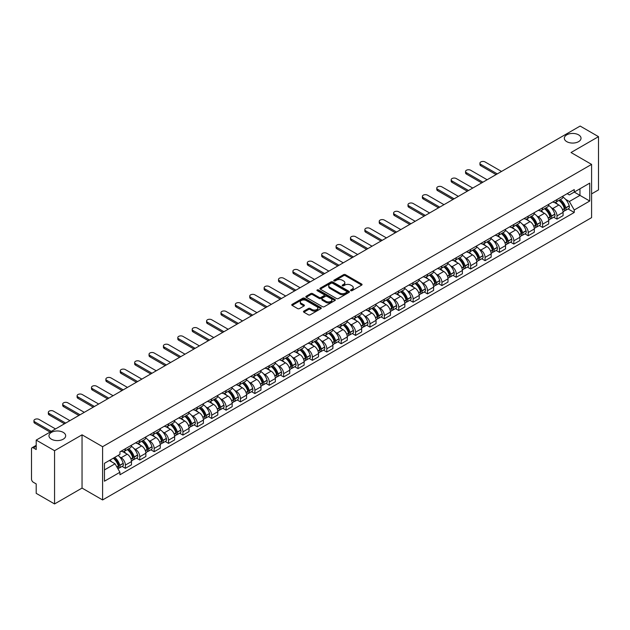 <?xml version="1.0" encoding="UTF-8"?>
<svg xmlns="http://www.w3.org/2000/svg" width="630" height="630" viewBox="0 0 630 630"><rect width="100%" height="100%" fill="white"/><g stroke="black" fill="none" stroke-linecap="round" stroke-linejoin="round"><path stroke-width="0.94" d="M350.808 290.658A0.898 0.52 0 0 0 352.075 290.658L361.699 285.099A1.284 0.74 0 0 0 362.069 284.579A1.284 0.74 0 0 0 361.699 284.059L345.398 274.649A1.284 0.74 0 0 0 343.586 274.649L333.971 280.2A0.898 0.52 0 0 0 335.239 280.933L336.483 280.216A4.095 2.362 0 0 1 342.279 280.216L343.634 280.996A4.095 2.362 0 0 1 344.838 282.673A4.095 2.362 0 0 1 343.634 284.343L342.389 285.059A0.898 0.52 0 0 0 343.657 285.792L344.901 285.075A4.095 2.362 0 0 1 350.697 285.075L352.052 285.863A4.095 2.362 0 0 1 353.257 287.532A4.095 2.362 0 0 1 352.052 289.202L350.808 289.926A0.898 0.52 0 0 0 350.808 290.658L350.808 289.926M63.228 432.377A8.348 4.819 0 0 0 54.125 431.337A8.348 4.819 0 0 0 48.975 435.787A8.348 4.819 0 0 0 51.424 439.197A8.348 4.819 0 0 0 60.519 440.236A8.348 4.819 0 0 0 65.67 435.787A8.348 4.819 0 0 0 63.228 432.377M578.576 134.844A8.348 4.819 0 0 0 569.481 133.796A8.348 4.819 0 0 0 564.33 138.254A8.348 4.819 0 0 0 566.772 141.655A8.348 4.819 0 0 0 575.875 142.703A8.348 4.819 0 0 0 581.025 138.254A8.348 4.819 0 0 0 578.576 134.844M303.849 311.133A1.284 0.74 0 0 0 303.471 311.653A1.284 0.74 0 0 0 303.849 312.173L308.424 314.811A1.284 0.74 0 0 0 310.228 314.811L320.914 308.645A1.284 0.74 0 0 0 321.292 308.125A1.284 0.74 0 0 0 320.914 307.605L304.621 298.195A1.284 0.74 0 0 0 302.809 298.195L292.123 304.361A1.284 0.74 0 0 0 291.753 304.881A1.284 0.74 0 0 0 292.123 305.408L297.651 308.598A1.284 0.74 0 0 0 299.463 308.598L304.03 305.952A1.284 0.74 0 0 0 304.408 305.432A1.284 0.74 0 0 0 304.03 304.912L301.29 303.329A3.426 1.977 0 0 1 300.289 301.927A3.426 1.977 0 0 1 302.4 300.108A3.426 1.977 0 0 1 306.133 300.534L316.858 306.723A3.426 1.977 0 0 1 317.866 308.125A3.426 1.977 0 0 1 315.748 309.952A3.426 1.977 0 0 1 312.015 309.519L310.228 308.487A1.284 0.74 0 0 0 308.424 308.487L303.849 311.133L303.849 312.173M102.603 446.702L82.042 434.826L54.558 450.694L36.201 440.102L580.143 126.055L598.5 136.655L571.016 152.523L591.586 164.391L102.603 446.702L102.603 499.952L591.586 217.641L591.586 164.391M336.577 298.557A1.284 0.74 0 0 0 338.381 298.557L349.067 292.391A1.284 0.74 0 0 0 349.445 291.871A1.284 0.74 0 0 0 349.067 291.351L332.774 281.941A1.284 0.74 0 0 0 330.963 281.941L320.276 288.107A1.284 0.74 0 0 0 319.906 288.627A1.284 0.74 0 0 0 320.276 289.154L336.577 298.557M317.512 290.847A0.898 0.52 0 0 1 318.426 290.973L318.426 289.91L334.987 299.478A1.284 0.74 0 0 1 335.365 299.998A1.284 0.74 0 0 1 334.987 300.518L324.308 306.684A1.284 0.74 0 0 1 322.497 306.684L306.204 297.281L310.771 294.659L310.771 293.596L306.204 296.234A1.284 0.74 0 0 0 305.826 296.754A1.284 0.74 0 0 0 306.204 297.281L306.204 296.234M310.771 294.659A1.284 0.74 0 0 1 312.582 294.659L312.582 293.596A1.284 0.74 0 0 0 310.771 293.596M312.582 293.596L319.19 297.407A1.284 0.74 0 0 0 321.001 297.407L324.033 295.659A1.284 0.74 0 0 0 324.411 295.139A1.284 0.74 0 0 0 324.033 294.612L317.158 290.643A0.898 0.52 0 0 1 318.426 289.91M54.558 450.694L54.558 503.945L36.201 493.345L36.201 483.919L33.343 482.273A2.607 1.504 -120 0 1 31.5 479.076L31.5 448.938A2.607 1.504 -120 0 1 32.043 447.749L36.201 445.339M591.586 193.89L598.5 189.898L598.5 136.655M54.558 503.945L82.042 488.077L102.603 499.952M36.201 440.102L36.201 449.529L33.343 447.875A2.607 1.504 -120 0 0 32.043 447.749M556.999 199.537A6.001 3.465 60 0 1 555.755 202.23L561.842 198.718A6.001 3.465 -120 0 0 563.086 196.024M551.219 207.648L552.754 208.538A6.001 3.465 60 0 1 556.999 215.885L563.086 212.373A6.001 3.465 -120 0 0 558.841 205.018L554.487 202.506M563.086 212.373L563.086 215.618L556.999 219.13L553.699 217.224M555.755 202.23A6.001 3.465 60 0 1 552.801 201.962M556.999 215.885L556.999 219.13M542.611 207.845A6.001 3.465 60 0 1 541.367 210.538L547.454 207.026A6.001 3.465 -120 0 0 548.698 204.333M539.312 225.532L542.611 227.438L548.698 223.926L548.698 220.673A6.001 3.465 -120 0 0 544.454 213.326L540.099 210.814M541.367 210.538A6.001 3.465 60 0 1 538.414 210.262M536.831 215.956L538.366 216.838A6.001 3.465 60 0 1 542.611 224.193L542.611 227.438M528.223 216.153A6.001 3.465 60 0 1 526.979 218.846L533.067 215.326A6.001 3.465 -120 0 0 534.311 212.633M524.924 233.84L528.223 235.746L534.311 232.226L534.311 228.981A6.001 3.465 -120 0 0 530.066 221.634L525.711 219.122M526.979 218.846A6.001 3.465 60 0 1 524.026 218.571M522.451 224.264L523.979 225.146A6.001 3.465 60 0 1 528.223 232.494L528.223 235.746M513.836 224.453A6.001 3.465 60 0 1 512.592 227.147L518.679 223.634A6.001 3.465 -120 0 0 519.923 220.941M510.536 242.148L513.836 244.054L519.923 240.534L519.923 237.289A6.001 3.465 -120 0 0 515.679 229.942L511.324 227.422M512.592 227.147A6.001 3.465 60 0 1 509.638 226.879M508.063 232.564L509.591 233.454A6.001 3.465 60 0 1 513.836 240.802L513.836 244.054M499.448 232.761A6.001 3.465 60 0 1 498.204 235.455L504.291 231.942A6.001 3.465 -120 0 0 505.536 229.249M496.149 250.449L499.448 252.354L505.536 248.842L505.536 245.598A6.001 3.465 -120 0 0 501.291 238.25L496.936 235.73M498.204 235.455A6.001 3.465 60 0 1 495.251 235.187M493.676 240.873L495.212 241.762A6.001 3.465 60 0 1 499.448 249.11L499.448 252.354M485.061 241.07A6.001 3.465 60 0 1 483.824 243.763L489.904 240.25A6.001 3.465 -120 0 0 491.148 237.557M481.761 258.757L485.061 260.662L491.148 257.15L491.148 253.898A6.001 3.465 -120 0 0 486.911 246.55L482.548 244.038M483.824 243.763A6.001 3.465 60 0 1 480.863 243.487M479.288 249.181L480.824 250.071A6.001 3.465 60 0 1 485.061 257.418L485.061 260.662M470.673 249.378A6.001 3.465 60 0 1 469.437 252.071L475.524 248.551A6.001 3.465 -120 0 0 476.76 245.857M467.373 267.065L470.673 268.971L476.76 265.458L476.76 262.206A6.001 3.465 -120 0 0 472.524 254.859L468.161 252.346M469.437 252.071A6.001 3.465 60 0 1 466.483 251.795M464.901 257.489L466.436 258.371A6.001 3.465 60 0 1 470.673 265.718L470.673 268.971M456.285 257.678A6.001 3.465 60 0 1 455.049 260.371L461.136 256.859A6.001 3.465 -120 0 0 462.373 254.166M452.986 275.373L456.285 277.279L462.373 273.759L462.373 270.514A6.001 3.465 -120 0 0 458.136 263.167L453.773 260.647M455.049 260.371A6.001 3.465 60 0 1 452.096 260.103M450.513 265.797L452.049 266.679A6.001 3.465 60 0 1 456.285 274.026L456.285 277.279M441.898 265.986A6.001 3.465 60 0 1 440.661 268.679L446.749 265.167A6.001 3.465 -120 0 0 447.985 262.474M438.598 283.673L441.906 285.579L447.985 282.067L447.985 278.822A6.001 3.465 -120 0 0 443.748 271.475L439.386 268.955M440.661 268.679A6.001 3.465 60 0 1 437.708 268.411M436.125 274.097L437.661 274.987A6.001 3.465 60 0 1 441.906 282.334L441.906 285.579M427.518 274.294A6.001 3.465 60 0 1 426.274 276.987L432.361 273.475A6.001 3.465 -120 0 0 433.598 270.782M424.21 291.981L427.518 293.887L433.605 290.375L433.605 287.123A6.001 3.465 -120 0 0 429.361 279.775L425.006 277.263M426.274 276.987A6.001 3.465 60 0 1 423.321 276.72M421.738 282.405L423.273 283.295A6.001 3.465 60 0 1 427.518 290.643L427.518 293.887M413.13 282.602A6.001 3.465 60 0 1 411.886 285.295L417.974 281.775A6.001 3.465 -120 0 0 419.218 279.082M409.823 300.289L413.13 302.195L419.218 298.683L419.218 295.431A6.001 3.465 -120 0 0 414.973 288.083L410.618 285.571M411.886 285.295A6.001 3.465 60 0 1 408.933 285.02M407.35 290.714L408.886 291.595A6.001 3.465 60 0 1 413.13 298.943L413.13 302.195M398.743 290.902A6.001 3.465 60 0 1 397.498 293.596L403.586 290.084A6.001 3.465 -120 0 0 404.83 287.39M395.443 308.598L398.743 310.503L404.83 306.983L404.83 303.739A6.001 3.465 -120 0 0 400.585 296.391L396.231 293.879M397.498 293.596A6.001 3.465 60 0 1 394.545 293.328M392.962 299.022L394.498 299.904A6.001 3.465 60 0 1 398.743 307.251L398.743 310.503M384.355 299.211A6.001 3.465 60 0 1 383.111 301.904L389.198 298.392A6.001 3.465 -120 0 0 390.442 295.698M381.055 316.898L384.355 318.804L390.442 315.291L390.442 312.047A6.001 3.465 -120 0 0 386.198 304.7L381.843 302.18M383.111 301.904A6.001 3.465 60 0 1 380.158 301.636M378.575 307.322L380.111 308.212A6.001 3.465 60 0 1 384.355 315.559L384.355 318.804M369.967 307.519A6.001 3.465 60 0 1 368.723 310.212L374.811 306.7A6.001 3.465 -120 0 0 376.055 304.007M366.668 325.206L369.967 327.112L376.055 323.599L376.055 320.355A6.001 3.465 -120 0 0 371.81 313L367.455 310.488M368.723 310.212A6.001 3.465 60 0 1 365.77 309.944M364.187 315.63L365.723 316.52A6.001 3.465 60 0 1 369.967 323.867L369.967 327.112M355.58 315.827A6.001 3.465 60 0 1 354.336 318.52L360.423 315.008A6.001 3.465 -120 0 0 361.667 312.315M352.28 333.514L355.58 335.42L361.667 331.908L361.667 328.655A6.001 3.465 -120 0 0 357.423 321.308L353.068 318.796M354.336 318.52A6.001 3.465 60 0 1 351.382 318.245M349.8 323.938L351.335 324.82A6.001 3.465 60 0 1 355.58 332.175L355.58 335.42M341.192 324.135A6.001 3.465 60 0 1 339.948 326.828L346.035 323.308A6.001 3.465 -120 0 0 347.28 320.615M337.893 341.822L341.192 343.728L347.28 340.216L347.28 336.963A6.001 3.465 -120 0 0 343.035 329.616L338.68 327.104M339.948 326.828A6.001 3.465 60 0 1 336.995 326.553M335.412 332.246L336.948 333.128A6.001 3.465 60 0 1 341.192 340.476L341.192 343.728M326.805 332.435A6.001 3.465 60 0 1 325.56 335.128L331.648 331.616A6.001 3.465 -120 0 0 332.892 328.923M323.505 350.13L326.805 352.036L332.892 348.516L332.892 345.272A6.001 3.465 -120 0 0 328.647 337.924L324.293 335.404M325.56 335.128A6.001 3.465 60 0 1 322.607 334.861M321.024 340.554L322.56 341.436A6.001 3.465 60 0 1 326.805 348.784L326.805 352.036M312.417 340.743A6.001 3.465 60 0 1 311.173 343.437L317.26 339.924A6.001 3.465 -120 0 0 318.504 337.231M309.117 358.431L312.417 360.336L318.504 356.824L318.504 353.58A6.001 3.465 -120 0 0 314.26 346.232L309.905 343.712M311.173 343.437A6.001 3.465 60 0 1 308.22 343.169M306.637 348.855L308.172 349.745A6.001 3.465 60 0 1 312.417 357.092L312.417 360.336M298.029 349.051A6.001 3.465 60 0 1 296.785 351.745L302.873 348.232A6.001 3.465 -120 0 0 304.117 345.539M294.73 366.739L298.029 368.644L304.117 365.132L304.117 361.88A6.001 3.465 -120 0 0 299.872 354.532L295.517 352.02M296.785 351.745A6.001 3.465 60 0 1 293.832 351.469M292.257 357.163L293.785 358.053A6.001 3.465 60 0 1 298.029 365.4L298.029 368.644M283.642 357.36A6.001 3.465 60 0 1 282.398 360.053L288.485 356.533A6.001 3.465 -120 0 0 289.729 353.839M280.342 375.047L283.642 376.953L289.729 373.44L289.729 370.188A6.001 3.465 -120 0 0 285.484 362.841L281.13 360.329M282.398 360.053A6.001 3.465 60 0 1 279.444 359.777M277.869 365.471L279.405 366.353A6.001 3.465 60 0 1 283.642 373.7L283.642 376.953M269.254 365.66A6.001 3.465 60 0 1 268.01 368.353L274.097 364.841A6.001 3.465 -120 0 0 275.341 362.148M265.954 383.355L269.254 385.261L275.341 381.741L275.341 378.496A6.001 3.465 -120 0 0 271.105 371.149L266.742 368.629M268.01 368.353A6.001 3.465 60 0 1 265.057 368.085M263.482 373.779L265.017 374.661A6.001 3.465 60 0 1 269.254 382.008L269.254 385.261M254.866 373.968A6.001 3.465 60 0 1 253.63 376.661L259.71 373.149A6.001 3.465 -120 0 0 260.954 370.456M251.567 391.655L254.866 393.561L260.954 390.049L260.954 386.804A6.001 3.465 -120 0 0 256.717 379.457L252.354 376.937M253.63 376.661A6.001 3.465 60 0 1 250.677 376.393M249.094 382.079L250.63 382.969A6.001 3.465 60 0 1 254.866 390.316L254.866 393.561M240.479 382.276A6.001 3.465 60 0 1 239.243 384.969L245.33 381.457A6.001 3.465 -120 0 0 246.566 378.764M237.179 399.963L240.479 401.869L246.566 398.357L246.566 395.105A6.001 3.465 -120 0 0 242.33 387.757L237.967 385.245M239.243 384.969A6.001 3.465 60 0 1 236.289 384.702M234.707 390.387L236.242 391.277A6.001 3.465 60 0 1 240.479 398.625L240.479 401.869M226.091 390.584A6.001 3.465 60 0 1 224.855 393.277L230.942 389.757A6.001 3.465 -120 0 0 232.179 387.064M222.792 408.272L226.091 410.177L232.179 406.665L232.179 403.413A6.001 3.465 -120 0 0 227.942 396.065L223.579 393.553M224.855 393.277A6.001 3.465 60 0 1 221.902 393.002M220.319 398.695L221.855 399.577A6.001 3.465 60 0 1 226.091 406.925L226.091 410.177M211.711 398.892A6.001 3.465 60 0 1 210.467 401.586L216.555 398.065A6.001 3.465 -120 0 0 217.791 395.372M208.404 416.58L211.711 418.485L217.791 414.965L217.791 411.721A6.001 3.465 -120 0 0 213.554 404.373L209.199 401.861M210.467 401.586A6.001 3.465 60 0 1 207.514 401.31M205.931 407.004L207.467 407.886A6.001 3.465 60 0 1 211.711 415.233L211.711 418.485M197.324 407.193A6.001 3.465 60 0 1 196.08 409.886L202.167 406.374A6.001 3.465 -120 0 0 203.411 403.68M194.016 424.88L197.324 426.786L203.411 423.273L203.411 420.029A6.001 3.465 -120 0 0 199.167 412.681L194.812 410.161M196.08 409.886A6.001 3.465 60 0 1 193.126 409.618M191.544 415.304L193.079 416.194A6.001 3.465 60 0 1 197.324 423.541L197.324 426.786M182.936 415.501A6.001 3.465 60 0 1 181.692 418.194L187.779 414.682A6.001 3.465 -120 0 0 189.024 411.988M179.637 433.188L182.936 435.094L189.024 431.581L189.024 428.337A6.001 3.465 -120 0 0 184.779 420.982L180.424 418.47M181.692 418.194A6.001 3.465 60 0 1 178.739 417.926M177.156 423.612L178.692 424.502A6.001 3.465 60 0 1 182.936 431.849L182.936 435.094M168.549 423.809A6.001 3.465 60 0 1 167.304 426.502L173.392 422.99A6.001 3.465 -120 0 0 174.636 420.297M165.249 441.496L168.549 443.402L174.636 439.89L174.636 436.637A6.001 3.465 -120 0 0 170.391 429.29L166.036 426.778M167.304 426.502A6.001 3.465 60 0 1 164.351 426.226M162.768 431.92L164.304 432.81A6.001 3.465 60 0 1 168.549 440.157L168.549 443.402M154.161 432.117A6.001 3.465 60 0 1 152.917 434.81L159.004 431.29A6.001 3.465 -120 0 0 160.248 428.597M150.861 449.804L154.161 451.71L160.248 448.198L160.248 444.945A6.001 3.465 -120 0 0 156.004 437.598L151.649 435.086M152.917 434.81A6.001 3.465 60 0 1 149.964 434.535M148.381 440.228L149.916 441.11A6.001 3.465 60 0 1 154.161 448.458L154.161 451.71M139.773 440.417A6.001 3.465 60 0 1 138.529 443.11L144.616 439.598A6.001 3.465 -120 0 0 145.861 436.905M136.474 458.112L139.773 460.018L145.861 456.498L145.861 453.253A6.001 3.465 -120 0 0 141.616 445.906L137.261 443.386M138.529 443.11A6.001 3.465 60 0 1 135.576 442.843M133.993 448.536L135.529 449.418A6.001 3.465 60 0 1 139.773 456.766L139.773 460.018M125.386 448.725A6.001 3.465 60 0 1 124.141 451.419L130.229 447.906A6.001 3.465 -120 0 0 131.473 445.213M122.086 466.413L125.386 468.318L131.473 464.806L131.473 461.562A6.001 3.465 -120 0 0 127.228 454.214L122.874 451.694M124.141 451.419A6.001 3.465 60 0 1 121.188 451.151M119.605 456.837L121.141 457.726A6.001 3.465 60 0 1 125.386 465.074L125.386 468.318M567.189 193.654L569.355 194.906L589.735 183.133L579.962 188.779L579.962 195.387L569.355 201.505L565.606 199.34M104.454 469.917L115.054 463.798L119.944 472.264L104.454 481.21L104.454 463.318L119.944 454.372L119.944 451.867L574.245 189.583L574.245 192.079L589.735 201.025L574.245 209.971L569.355 201.505M589.735 183.133L589.735 201.025M119.944 472.264L119.944 474.76L574.245 212.475L574.245 209.971M82.042 434.826L82.042 488.077M115.054 463.798L109.337 460.491M568.087 208.916L574.245 212.475M351.17 290.784L352.052 290.273A4.095 2.362 0 0 0 353.257 288.595L353.257 287.532M344.838 282.673L344.838 283.736A4.095 2.362 0 0 1 343.634 285.406L342.752 285.918M361.675 285.114L345.398 275.712A1.284 0.74 0 0 0 343.586 275.712L334.333 281.059M349.067 291.351L349.067 292.391L332.774 283.004A1.284 0.74 0 0 0 330.963 283.004L320.3 289.162M346.807 292.233A0.898 0.52 0 0 0 346.807 291.501L332.498 283.248A0.898 0.52 0 0 0 331.23 283.248L329.923 284.004A4.095 2.362 0 0 0 328.718 285.673A4.095 2.362 0 0 0 329.923 287.351L339.696 292.997A4.095 2.362 0 0 0 345.492 292.997L346.807 292.233L346.807 293.304A0.898 0.52 0 0 0 347.067 292.934L347.067 291.871M328.718 285.673L328.718 286.745A4.095 2.362 0 0 0 329.923 288.414L329.923 287.351M346.807 293.304L345.492 294.06A4.095 2.362 0 0 1 339.696 294.06L329.923 288.414M312.582 294.659L319.19 298.478A1.284 0.74 0 0 0 321.001 298.478L324.033 296.722A1.284 0.74 0 0 0 324.411 296.202L324.411 295.139M318.426 290.973L334.971 300.534M326.049 301.368A3.426 1.977 0 0 0 329.781 301.801A3.426 1.977 0 0 0 331.9 299.974A3.426 1.977 0 0 0 330.892 298.573L327.112 296.391A1.284 0.74 0 0 0 325.3 296.391L322.269 298.14A1.284 0.74 0 0 0 321.898 298.667A1.284 0.74 0 0 0 322.269 299.187L326.049 301.368L326.049 302.432A3.426 1.977 0 0 0 329.781 302.865A3.426 1.977 0 0 0 331.9 301.038L331.9 299.974M321.898 298.667L321.898 299.73A1.284 0.74 0 0 0 322.269 300.25L322.269 299.187M326.049 302.432L322.269 300.25M317.866 308.125L317.866 309.188A3.426 1.977 0 0 1 315.748 311.015A3.426 1.977 0 0 1 312.015 310.59L310.228 309.558A1.284 0.74 0 0 0 308.424 309.558L303.865 312.189M300.289 301.927L300.289 302.998A3.426 1.977 0 0 0 301.29 304.392L301.29 303.329M304.014 305.967L301.29 304.392M320.914 307.605L320.914 308.645L304.621 299.258A1.284 0.74 0 0 0 302.809 299.258L292.147 305.416M559.267 200.206A8.214 4.741 60 0 1 559.306 200.23A8.214 4.741 60 0 1 564.708 207.601L564.756 207.774A1.599 0.921 60 0 1 564.504 209.026A1.599 0.921 60 0 1 564.472 209.05M501.527 171.447L485.061 161.941A3 1.733 -0 0 0 481.792 161.571A3 1.733 -0 0 0 479.942 163.17A3 1.733 -0 0 0 480.824 164.398L480.824 165.777A3 1.733 180 0 1 479.942 164.556L479.942 163.17M558.904 200.411A9.915 5.725 60 0 1 564.354 208.593L564.401 208.758A3.292 1.898 60 0 1 563.881 211.349L563.062 211.822M564.441 210.617A3.292 1.898 -120 0 0 565.354 210.499A3.292 1.898 -120 0 0 565.874 207.908L565.827 207.743A9.915 5.725 -120 0 0 560.377 199.56M562.96 197.072A9.915 5.725 60 0 1 569.189 205.797L569.244 205.963A3.292 1.898 60 0 1 568.725 208.554L565.354 210.499M496.086 174.589L480.824 165.777M555.526 202.348A9.915 5.725 60 0 1 557.589 204.301M497.283 173.896L480.824 164.398M562.409 204.309L563.677 205.041M544.879 208.514A8.214 4.741 60 0 1 544.918 208.538A8.214 4.741 60 0 1 550.321 215.909L550.376 216.082A1.599 0.921 60 0 1 550.116 217.334A1.599 0.921 60 0 1 550.084 217.35M487.14 179.755L470.673 170.25A3 1.733 -0 0 0 467.405 169.88A3 1.733 -0 0 0 465.554 171.478A3 1.733 -0 0 0 466.436 172.699L466.436 174.085A3 1.733 180 0 1 465.554 172.864L465.554 171.478M544.517 208.719A9.915 5.725 60 0 1 549.966 216.901L550.014 217.066A3.292 1.898 60 0 1 549.494 219.657L548.675 220.13M550.053 218.925A3.292 1.898 -120 0 0 550.966 218.799A3.292 1.898 -120 0 0 551.486 216.216L551.439 216.043A9.915 5.725 -120 0 0 545.99 207.868M548.572 205.38A9.915 5.725 60 0 1 554.802 214.105L554.857 214.271A3.292 1.898 60 0 1 554.337 216.862L550.966 218.799M481.698 182.897L466.436 174.085M541.138 210.648A9.915 5.725 60 0 1 543.202 212.609M482.895 182.204L466.436 172.699M548.021 212.617L549.289 213.35M530.491 216.814A8.214 4.741 60 0 1 530.531 216.838A8.214 4.741 60 0 1 535.933 224.217L535.988 224.382A1.599 0.921 60 0 1 535.736 225.642A1.599 0.921 60 0 1 535.697 225.658M472.752 188.063L456.285 178.558A3 1.733 -0 0 0 453.017 178.18A3 1.733 -0 0 0 451.167 179.786A3 1.733 -0 0 0 452.049 181.007L452.049 182.393A3 1.733 180 0 1 451.167 181.164L451.167 179.786M530.129 217.027A9.915 5.725 60 0 1 535.579 225.201L535.626 225.375A3.292 1.898 60 0 1 535.106 227.958L534.287 228.43M535.665 227.233A3.292 1.898 -120 0 0 536.579 227.107A3.292 1.898 -120 0 0 537.099 224.524L537.051 224.351A9.915 5.725 -120 0 0 531.602 216.177M534.185 213.688A9.915 5.725 60 0 1 540.422 222.406L540.469 222.579A3.292 1.898 60 0 1 539.949 225.162L536.579 227.107M467.31 191.205L452.049 182.393M526.751 218.957A9.915 5.725 60 0 1 528.822 220.909M468.507 190.512L452.049 181.007M533.641 220.925L534.901 221.658M516.104 225.123A8.214 4.741 60 0 1 516.143 225.146A8.214 4.741 60 0 1 521.553 232.525L521.601 232.691A1.599 0.921 60 0 1 521.349 233.943A1.599 0.921 60 0 1 521.309 233.966M458.364 196.371L441.906 186.866A3 1.733 -0 0 0 438.63 186.488A3 1.733 -0 0 0 436.779 188.087A3 1.733 -0 0 0 437.661 189.315L437.661 190.701A3 1.733 180 0 1 436.779 189.472L436.779 188.087M515.742 225.335A9.915 5.725 60 0 1 521.191 233.509L521.238 233.683A3.292 1.898 60 0 1 520.719 236.266L519.9 236.738M521.278 235.541A3.292 1.898 -120 0 0 522.191 235.415A3.292 1.898 -120 0 0 522.711 232.832L522.664 232.659A9.915 5.725 -120 0 0 517.214 224.477M519.797 221.996A9.915 5.725 60 0 1 526.034 230.714L526.082 230.887A3.292 1.898 60 0 1 525.562 233.47L522.191 235.415M452.923 199.513L437.661 190.701M512.363 227.265A9.915 5.725 60 0 1 514.434 229.218M454.12 198.82L437.661 189.315M519.254 229.233L520.514 229.958M501.716 233.431A8.214 4.741 60 0 1 501.756 233.454A8.214 4.741 60 0 1 507.166 240.825L507.213 240.999A1.599 0.921 60 0 1 506.961 242.251A1.599 0.921 60 0 1 506.922 242.274M443.977 204.671L427.518 195.174A3 1.733 -0 0 0 424.242 194.796A3 1.733 -0 0 0 422.391 196.395A3 1.733 -0 0 0 423.273 197.623L423.273 199.001A3 1.733 180 0 1 422.391 197.781L422.391 196.395M501.354 233.636A9.915 5.725 60 0 1 506.803 241.818L506.851 241.991A3.292 1.898 60 0 1 506.331 244.574L505.512 245.046M506.89 243.841A3.292 1.898 -120 0 0 507.804 243.723A3.292 1.898 -120 0 0 508.323 241.132L508.276 240.967A9.915 5.725 -120 0 0 502.834 232.785M505.41 230.304A9.915 5.725 60 0 1 511.647 239.022L511.694 239.195A3.292 1.898 60 0 1 511.174 241.778L507.804 243.723M438.535 207.813L423.273 199.001M497.976 235.573A9.915 5.725 60 0 1 500.047 237.526M439.732 207.12L423.273 197.623M504.866 237.541L506.126 238.266M487.329 241.739A8.214 4.741 60 0 1 487.368 241.762A8.214 4.741 60 0 1 492.778 249.133L492.825 249.307A1.599 0.921 60 0 1 492.573 250.559A1.599 0.921 60 0 1 492.534 250.575M429.589 212.979L413.13 203.474A3 1.733 -0 0 0 409.862 203.104A3 1.733 -0 0 0 408.004 204.703A3 1.733 -0 0 0 408.886 205.923L408.886 207.309A3 1.733 180 0 1 408.004 206.089L408.004 204.703M486.966 241.944A9.915 5.725 60 0 1 492.416 250.126L492.463 250.291A3.292 1.898 60 0 1 491.943 252.882L491.124 253.355M492.51 252.15A3.292 1.898 -120 0 0 493.416 252.024A3.292 1.898 -120 0 0 493.936 249.441L493.888 249.267A9.915 5.725 -120 0 0 488.447 241.093M491.022 238.605A9.915 5.725 60 0 1 497.259 247.33L497.306 247.495A3.292 1.898 60 0 1 496.786 250.086L493.416 252.024M424.147 216.121L408.886 207.309M483.588 243.873A9.915 5.725 60 0 1 485.659 245.834M425.344 215.428L408.886 205.923M490.479 245.842L491.739 246.574M472.941 250.047A8.214 4.741 60 0 1 472.98 250.071A8.214 4.741 60 0 1 478.39 257.442L478.438 257.607A1.599 0.921 60 0 1 478.186 258.867A1.599 0.921 60 0 1 478.146 258.883M415.202 221.287L398.743 211.782A3 1.733 -0 0 0 395.475 211.404A3 1.733 -0 0 0 393.616 213.011A3 1.733 -0 0 0 394.498 214.232L394.498 215.618A3 1.733 180 0 1 393.616 214.389L393.616 213.011M472.579 250.252A9.915 5.725 60 0 1 478.028 258.426L478.076 258.599A3.292 1.898 60 0 1 477.556 261.182L476.737 261.655M478.123 260.458A3.292 1.898 -120 0 0 479.028 260.332A3.292 1.898 -120 0 0 479.556 257.749L479.501 257.575A9.915 5.725 -120 0 0 474.059 249.401M476.634 246.913A9.915 5.725 60 0 1 482.871 255.63L482.919 255.804A3.292 1.898 60 0 1 482.399 258.387L479.028 260.332M409.76 224.43L394.498 215.618M469.2 252.181A9.915 5.725 60 0 1 471.272 254.134M410.957 223.737L394.498 214.232M476.091 254.15L477.351 254.882M458.553 258.347A8.214 4.741 60 0 1 458.593 258.371A8.214 4.741 60 0 1 464.003 265.75L464.05 265.915A1.599 0.921 60 0 1 463.798 267.175A1.599 0.921 60 0 1 463.759 267.191M400.814 229.596L384.355 220.091A3 1.733 -0 0 0 381.087 219.713A3 1.733 -0 0 0 379.228 221.311A3 1.733 -0 0 0 380.111 222.54L380.111 223.926A3 1.733 180 0 1 379.228 222.697L379.228 221.311M458.191 258.56A9.915 5.725 60 0 1 463.641 266.734L463.688 266.907A3.292 1.898 60 0 1 463.168 269.49L462.349 269.963M463.735 268.766A3.292 1.898 -120 0 0 464.649 268.64A3.292 1.898 -120 0 0 465.168 266.057L465.113 265.884A9.915 5.725 -120 0 0 459.672 257.702M462.255 255.221A9.915 5.725 60 0 1 468.484 263.939L468.531 264.112A3.292 1.898 60 0 1 468.011 266.695L464.649 268.64M395.372 232.738L380.111 223.926M454.813 260.489A9.915 5.725 60 0 1 456.884 262.442M396.569 232.045L380.111 222.54M461.703 262.458L462.963 263.19M444.166 266.655A8.214 4.741 60 0 1 444.205 266.679A8.214 4.741 60 0 1 449.615 274.05L449.662 274.223A1.599 0.921 60 0 1 449.41 275.475A1.599 0.921 60 0 1 449.371 275.499M386.426 237.904L369.967 228.399A3 1.733 -0 0 0 366.699 228.021A3 1.733 -0 0 0 364.849 229.619A3 1.733 -0 0 0 365.723 230.848L365.723 232.226A3 1.733 180 0 1 364.849 231.005L364.849 229.619M443.803 266.86A9.915 5.725 60 0 1 449.253 275.042L449.3 275.216A3.292 1.898 60 0 1 448.78 277.798L447.962 278.271M449.348 277.066A3.292 1.898 -120 0 0 450.261 276.948A3.292 1.898 -120 0 0 450.781 274.357L450.726 274.192A9.915 5.725 -120 0 0 445.284 266.01M447.867 263.529A9.915 5.725 60 0 1 454.096 272.247L454.143 272.42A3.292 1.898 60 0 1 453.624 275.003L450.261 276.948M380.985 241.038L365.723 232.226M440.425 268.797A9.915 5.725 60 0 1 442.496 270.75M382.182 240.353L365.723 230.848M447.316 270.766L448.576 271.491M429.778 274.964A8.214 4.741 60 0 1 429.817 274.987A8.214 4.741 60 0 1 435.228 282.358L435.275 282.531A1.599 0.921 60 0 1 435.023 283.784A1.599 0.921 60 0 1 434.983 283.799M372.039 246.204L355.58 236.699A3 1.733 -0 0 0 352.312 236.329A3 1.733 -0 0 0 350.461 237.927A3 1.733 -0 0 0 351.335 239.148L351.335 240.534A3 1.733 180 0 1 350.461 239.313L350.461 237.927M429.416 275.168A9.915 5.725 60 0 1 434.865 283.35L434.913 283.516A3.292 1.898 60 0 1 434.393 286.107L433.574 286.579M434.96 285.374A3.292 1.898 -120 0 0 435.873 285.256A3.292 1.898 -120 0 0 436.393 282.665L436.346 282.5A9.915 5.725 -120 0 0 430.896 274.318M433.479 271.829A9.915 5.725 60 0 1 439.709 280.555L439.756 280.72A3.292 1.898 60 0 1 439.236 283.311L435.873 285.256M366.597 249.346L351.335 240.534M426.037 277.106A9.915 5.725 60 0 1 428.109 279.058M367.802 248.653L351.335 239.148M432.928 279.066L434.188 279.799M415.39 283.272A8.214 4.741 60 0 1 415.43 283.295A8.214 4.741 60 0 1 420.84 290.666L420.887 290.839A1.599 0.921 60 0 1 420.635 292.092A1.599 0.921 60 0 1 420.596 292.107M357.651 254.512L341.192 245.007A3 1.733 -0 0 0 337.924 244.637A3 1.733 -0 0 0 336.073 246.236A3 1.733 -0 0 0 336.948 247.456L336.948 248.842A3 1.733 180 0 1 336.073 247.621L336.073 246.236M415.036 283.476A9.915 5.725 60 0 1 420.478 291.659L420.525 291.824A3.292 1.898 60 0 1 420.005 294.407L419.186 294.887M420.572 293.682A3.292 1.898 -120 0 0 421.486 293.556A3.292 1.898 -120 0 0 422.005 290.973L421.958 290.8A9.915 5.725 -120 0 0 416.509 282.626M419.092 280.137A9.915 5.725 60 0 1 425.321 288.863L425.368 289.028A3.292 1.898 60 0 1 424.848 291.619L421.486 293.556M352.209 257.654L336.948 248.842M411.65 285.406A9.915 5.725 60 0 1 413.721 287.359M353.414 256.961L336.948 247.456M418.541 287.375L419.808 288.107M401.003 291.572A8.214 4.741 60 0 1 401.042 291.595A8.214 4.741 60 0 1 406.452 298.974L406.5 299.14A1.599 0.921 60 0 1 406.248 300.4A1.599 0.921 60 0 1 406.216 300.416M343.263 262.82L326.805 253.315A3 1.733 -0 0 0 323.536 252.937A3 1.733 -0 0 0 321.686 254.536A3 1.733 -0 0 0 322.56 255.764L322.56 257.15A3 1.733 180 0 1 321.686 255.922L321.686 254.536M400.648 291.784A9.915 5.725 60 0 1 406.09 299.959L406.137 300.132A3.292 1.898 60 0 1 405.618 302.715L404.799 303.188M406.185 301.99A3.292 1.898 -120 0 0 407.098 301.864A3.292 1.898 -120 0 0 407.618 299.281L407.571 299.108A9.915 5.725 -120 0 0 402.121 290.934M404.704 288.445A9.915 5.725 60 0 1 410.933 297.163L410.981 297.336A3.292 1.898 60 0 1 410.461 299.919L407.098 301.864M337.822 265.962L322.56 257.15M397.262 293.714A9.915 5.725 60 0 1 399.333 295.667M339.027 265.269L322.56 255.764M404.153 295.683L405.421 296.415M386.615 299.88A8.214 4.741 60 0 1 386.662 299.904A8.214 4.741 60 0 1 392.065 307.275L392.112 307.448A1.599 0.921 60 0 1 391.86 308.7A1.599 0.921 60 0 1 391.828 308.724M328.876 271.128L312.417 261.623A3 1.733 -0 0 0 309.149 261.245A3 1.733 -0 0 0 307.298 262.844A3 1.733 -0 0 0 308.172 264.072L308.172 265.458A3 1.733 180 0 1 307.298 264.23L307.298 262.844M386.261 300.085A9.915 5.725 60 0 1 391.702 308.267L391.758 308.44A3.292 1.898 60 0 1 391.23 311.023L390.411 311.496M391.797 310.299A3.292 1.898 -120 0 0 392.71 310.173A3.292 1.898 -120 0 0 393.23 307.59L393.183 307.416A9.915 5.725 -120 0 0 387.733 299.234M390.316 296.754A9.915 5.725 60 0 1 396.546 305.471L396.593 305.644A3.292 1.898 60 0 1 396.073 308.227L392.71 310.173M323.442 274.27L308.172 265.458M382.875 302.022A9.915 5.725 60 0 1 384.946 303.975M324.639 273.577L308.172 264.072M389.765 303.991L391.033 304.715M372.228 308.188A8.214 4.741 60 0 1 372.275 308.212A8.214 4.741 60 0 1 377.677 315.583L377.724 315.756A1.599 0.921 60 0 1 377.472 317.008A1.599 0.921 60 0 1 377.441 317.032M314.496 279.429L298.029 269.931A3 1.733 -0 0 0 294.761 269.553A3 1.733 -0 0 0 292.911 271.152A3 1.733 -0 0 0 293.785 272.38L293.785 273.759A3 1.733 180 0 1 292.911 272.538L292.911 271.152M371.873 308.393A9.915 5.725 60 0 1 377.315 316.575L377.37 316.74A3.292 1.898 60 0 1 376.85 319.331L376.031 319.804M377.409 318.599A3.292 1.898 -120 0 0 378.323 318.481A3.292 1.898 -120 0 0 378.843 315.89L378.795 315.724A9.915 5.725 -120 0 0 373.346 307.542M375.929 305.062A9.915 5.725 60 0 1 382.158 313.779L382.205 313.945A3.292 1.898 60 0 1 381.685 316.536L378.323 318.481M309.054 282.571L293.785 273.759M368.487 310.33A9.915 5.725 60 0 1 370.558 312.283M310.251 281.878L293.785 272.38M375.378 312.299L376.645 313.023M357.84 316.496A8.214 4.741 60 0 1 357.887 316.52A8.214 4.741 60 0 1 363.289 323.891L363.337 324.064A1.599 0.921 60 0 1 363.085 325.316A1.599 0.921 60 0 1 363.053 325.332M300.108 287.737L283.642 278.232A3 1.733 -0 0 0 280.374 277.861A3 1.733 -0 0 0 278.523 279.46A3 1.733 -0 0 0 279.405 280.681L279.405 282.067A3 1.733 180 0 1 278.523 280.846L278.523 279.46M357.486 316.701A9.915 5.725 60 0 1 362.935 324.883L362.982 325.048A3.292 1.898 60 0 1 362.463 327.639L361.644 328.112M363.022 326.907A3.292 1.898 -120 0 0 363.935 326.781A3.292 1.898 -120 0 0 364.455 324.198L364.408 324.025A9.915 5.725 -120 0 0 358.958 315.85M361.541 313.362A9.915 5.725 60 0 1 367.77 322.087L367.818 322.253A3.292 1.898 60 0 1 367.298 324.844L363.935 326.781M294.667 290.879L279.405 282.067M354.099 318.63A9.915 5.725 60 0 1 356.17 320.591M295.864 290.186L279.405 280.681M360.99 320.599L362.258 321.332M343.452 324.796A8.214 4.741 60 0 1 343.5 324.82A8.214 4.741 60 0 1 348.902 332.199L348.949 332.364A1.599 0.921 60 0 1 348.697 333.624A1.599 0.921 60 0 1 348.666 333.64M285.721 296.045L269.254 286.54A3 1.733 -0 0 0 265.986 286.162A3 1.733 -0 0 0 264.135 287.768A3 1.733 -0 0 0 265.017 288.989L265.017 290.375A3 1.733 180 0 1 264.135 289.146L264.135 287.768M343.098 325.009A9.915 5.725 60 0 1 348.548 333.183L348.595 333.357A3.292 1.898 60 0 1 348.075 335.94L347.256 336.412M348.634 335.215A3.292 1.898 -120 0 0 349.548 335.089A3.292 1.898 -120 0 0 350.067 332.506L350.02 332.333A9.915 5.725 -120 0 0 344.571 324.159M347.154 321.67A9.915 5.725 60 0 1 353.383 330.388L353.438 330.561A3.292 1.898 60 0 1 352.91 333.144L349.548 335.089M280.279 299.187L265.017 290.375M339.72 326.939A9.915 5.725 60 0 1 341.783 328.892M281.476 298.494L265.017 288.989M346.602 328.907L347.87 329.64M329.073 333.105A8.214 4.741 60 0 1 329.112 333.128A8.214 4.741 60 0 1 334.514 340.507L334.569 340.673A1.599 0.921 60 0 1 334.309 341.925A1.599 0.921 60 0 1 334.278 341.948M271.333 304.353L254.866 294.848A3 1.733 -0 0 0 251.598 294.47A3 1.733 -0 0 0 249.748 296.068A3 1.733 -0 0 0 250.63 297.297L250.63 298.683A3 1.733 180 0 1 249.748 297.454L249.748 296.068M328.71 333.317A9.915 5.725 60 0 1 334.16 341.491L334.207 341.665A3.292 1.898 60 0 1 333.687 344.248L332.868 344.72M334.246 343.523A3.292 1.898 -120 0 0 335.16 343.397A3.292 1.898 -120 0 0 335.68 340.814L335.632 340.641A9.915 5.725 -120 0 0 330.183 332.459M332.766 329.978A9.915 5.725 60 0 1 338.995 338.696L339.05 338.869A3.292 1.898 60 0 1 338.53 341.452L335.16 343.397M265.892 307.495L250.63 298.683M325.332 335.247A9.915 5.725 60 0 1 327.395 337.2M267.089 306.802L250.63 297.297M332.215 337.215L333.483 337.94M314.685 341.413A8.214 4.741 60 0 1 314.724 341.436A8.214 4.741 60 0 1 320.127 348.807L320.182 348.981A1.599 0.921 60 0 1 319.93 350.233A1.599 0.921 60 0 1 319.89 350.256M256.945 312.653L240.479 303.156A3 1.733 -0 0 0 237.211 302.778A3 1.733 -0 0 0 235.36 304.377A3 1.733 -0 0 0 236.242 305.605L236.242 306.983A3 1.733 180 0 1 235.36 305.763L235.36 304.377M314.323 341.618A9.915 5.725 60 0 1 319.772 349.8L319.82 349.973A3.292 1.898 60 0 1 319.3 352.556L318.481 353.028M319.859 351.823A3.292 1.898 -120 0 0 320.772 351.705A3.292 1.898 -120 0 0 321.292 349.114L321.245 348.949A9.915 5.725 -120 0 0 315.795 340.767M318.378 338.286A9.915 5.725 60 0 1 324.615 347.004L324.663 347.177A3.292 1.898 60 0 1 324.143 349.76L320.772 351.705M251.504 315.795L236.242 306.983M310.944 343.555A9.915 5.725 60 0 1 313.016 345.508M252.701 315.11L236.242 305.605M317.835 345.523L319.095 346.248M300.297 349.721A8.214 4.741 60 0 1 300.337 349.745A8.214 4.741 60 0 1 305.739 357.115L305.794 357.289A1.599 0.921 60 0 1 305.542 358.541A1.599 0.921 60 0 1 305.503 358.557M242.558 320.961L226.091 311.456A3 1.733 -0 0 0 222.823 311.086A3 1.733 -0 0 0 220.973 312.685A3 1.733 -0 0 0 221.855 313.905L221.855 315.291A3 1.733 180 0 1 220.973 314.071L220.973 312.685M299.935 349.926A9.915 5.725 60 0 1 305.385 358.108L305.432 358.273A3.292 1.898 60 0 1 304.912 360.864L304.093 361.336M305.471 360.132A3.292 1.898 -120 0 0 306.385 360.006A3.292 1.898 -120 0 0 306.904 357.423L306.857 357.257A9.915 5.725 -120 0 0 301.408 349.075M303.991 346.587A9.915 5.725 60 0 1 310.228 355.312L310.275 355.477A3.292 1.898 60 0 1 309.755 358.068L306.385 360.006M237.116 324.103L221.855 315.291M296.557 351.863A9.915 5.725 60 0 1 298.628 353.816M238.313 323.411L221.855 313.905M303.447 353.824L304.707 354.556M285.91 358.029A8.214 4.741 60 0 1 285.949 358.053A8.214 4.741 60 0 1 291.359 365.424L291.406 365.589A1.599 0.921 60 0 1 291.155 366.849A1.599 0.921 60 0 1 291.115 366.865M228.17 329.269L211.711 319.764A3 1.733 -0 0 0 208.435 319.386A3 1.733 -0 0 0 206.585 320.993A3 1.733 -0 0 0 207.467 322.214L207.467 323.599A3 1.733 180 0 1 206.585 322.371L206.585 320.993M285.548 358.234A9.915 5.725 60 0 1 290.997 366.408L291.044 366.581A3.292 1.898 60 0 1 290.524 369.164L289.705 369.637M291.084 368.44A3.292 1.898 -120 0 0 291.997 368.314A3.292 1.898 -120 0 0 292.517 365.731L292.47 365.558A9.915 5.725 -120 0 0 287.02 357.383M289.603 354.895A9.915 5.725 60 0 1 295.84 363.612L295.887 363.786A3.292 1.898 60 0 1 295.368 366.369L291.997 368.314M222.729 332.412L207.467 323.599M282.169 360.163A9.915 5.725 60 0 1 284.24 362.116M223.926 331.719L207.467 322.214M289.06 362.132L290.32 362.864M271.522 366.329A8.214 4.741 60 0 1 271.561 366.353A8.214 4.741 60 0 1 276.972 373.732L277.019 373.897A1.599 0.921 60 0 1 276.767 375.157A1.599 0.921 60 0 1 276.727 375.173M213.783 337.578L197.324 328.072A3 1.733 -0 0 0 194.048 327.695A3 1.733 -0 0 0 192.197 329.293A3 1.733 -0 0 0 193.079 330.522L193.079 331.908A3 1.733 180 0 1 192.197 330.679L192.197 329.293M271.16 366.542A9.915 5.725 60 0 1 276.609 374.716L276.657 374.889A3.292 1.898 60 0 1 276.137 377.472L275.318 377.945M276.704 376.748A3.292 1.898 -120 0 0 277.609 376.622A3.292 1.898 -120 0 0 278.129 374.039L278.082 373.866A9.915 5.725 -120 0 0 272.64 365.683M275.216 363.203A9.915 5.725 60 0 1 281.452 371.92L281.5 372.094A3.292 1.898 60 0 1 280.98 374.677L277.609 376.622M208.341 340.72L193.079 331.908M267.781 368.471A9.915 5.725 60 0 1 269.853 370.424M209.538 340.027L193.079 330.522M274.672 370.44L275.932 371.172M257.135 374.637A8.214 4.741 60 0 1 257.174 374.661A8.214 4.741 60 0 1 262.584 382.032L262.631 382.205A1.599 0.921 60 0 1 262.379 383.457A1.599 0.921 60 0 1 262.34 383.481M199.395 345.886L182.936 336.381A3 1.733 -0 0 0 179.668 336.003A3 1.733 -0 0 0 177.81 337.601A3 1.733 -0 0 0 178.692 338.83L178.692 340.216A3 1.733 180 0 1 177.81 338.987L177.81 337.601M256.772 374.842A9.915 5.725 60 0 1 262.222 383.024L262.269 383.197A3.292 1.898 60 0 1 261.749 385.78L260.93 386.253M262.316 385.056A3.292 1.898 -120 0 0 263.222 384.93A3.292 1.898 -120 0 0 263.742 382.339L263.694 382.174A9.915 5.725 -120 0 0 258.253 373.992M260.828 371.511A9.915 5.725 60 0 1 267.065 380.229L267.112 380.402A3.292 1.898 60 0 1 266.592 382.985L263.222 384.93M193.953 349.02L178.692 340.216M253.394 376.779A9.915 5.725 60 0 1 255.465 378.732M195.15 348.335L178.692 338.83M260.284 378.748L261.544 379.473M242.747 382.945A8.214 4.741 60 0 1 242.786 382.969A8.214 4.741 60 0 1 248.196 390.34L248.244 390.513A1.599 0.921 60 0 1 247.992 391.766A1.599 0.921 60 0 1 247.952 391.789M185.007 354.186L168.549 344.681A3 1.733 -0 0 0 165.28 344.311A3 1.733 -0 0 0 163.422 345.909A3 1.733 -0 0 0 164.304 347.13L164.304 348.516A3 1.733 180 0 1 163.422 347.295L163.422 345.909M242.385 383.15A9.915 5.725 60 0 1 247.834 391.332L247.881 391.498A3.292 1.898 60 0 1 247.362 394.089L246.543 394.561M247.929 393.356A3.292 1.898 -120 0 0 248.834 393.238A3.292 1.898 -120 0 0 249.362 390.647L249.307 390.482A9.915 5.725 -120 0 0 243.865 382.3M246.448 379.811A9.915 5.725 60 0 1 252.677 388.537L252.725 388.702A3.292 1.898 60 0 1 252.205 391.293L248.834 393.238M179.566 357.328L164.304 348.516M239.006 385.087A9.915 5.725 60 0 1 241.077 387.041M180.763 356.635L164.304 347.13M245.897 387.048L247.157 387.781M228.359 391.254A8.214 4.741 60 0 1 228.399 391.277A8.214 4.741 60 0 1 233.809 398.648L233.856 398.822A1.599 0.921 60 0 1 233.604 400.074A1.599 0.921 60 0 1 233.565 400.089M170.62 362.494L154.161 352.989A3 1.733 -0 0 0 150.893 352.619A3 1.733 -0 0 0 149.042 354.217A3 1.733 -0 0 0 149.916 355.438L149.916 356.824A3 1.733 180 0 1 149.042 355.603L149.042 354.217M227.997 391.458A9.915 5.725 60 0 1 233.446 399.641L233.494 399.806A3.292 1.898 60 0 1 232.974 402.397L232.155 402.869M233.541 401.664A3.292 1.898 -120 0 0 234.455 401.538A3.292 1.898 -120 0 0 234.974 398.955L234.919 398.782A9.915 5.725 -120 0 0 229.477 390.608M232.06 388.119A9.915 5.725 60 0 1 238.29 396.845L238.337 397.01A3.292 1.898 60 0 1 237.817 399.601L234.455 401.538M165.178 365.636L149.916 356.824M224.619 393.388A9.915 5.725 60 0 1 226.69 395.341M166.375 364.943L149.916 355.438M231.509 395.356L232.769 396.089M213.972 399.554A8.214 4.741 60 0 1 214.011 399.577A8.214 4.741 60 0 1 219.421 406.956L219.468 407.122A1.599 0.921 60 0 1 219.216 408.382A1.599 0.921 60 0 1 219.177 408.397M156.232 370.802L139.773 361.297A3 1.733 -0 0 0 136.505 360.919A3 1.733 -0 0 0 134.655 362.526A3 1.733 -0 0 0 135.529 363.746L135.529 365.132A3 1.733 180 0 1 134.655 363.904L134.655 362.526M213.609 399.766A9.915 5.725 60 0 1 219.059 407.941L219.106 408.114A3.292 1.898 60 0 1 218.586 410.697L217.767 411.169M219.153 409.973A3.292 1.898 -120 0 0 220.067 409.847A3.292 1.898 -120 0 0 220.587 407.263L220.539 407.09A9.915 5.725 -120 0 0 215.09 398.916M217.673 396.427A9.915 5.725 60 0 1 223.902 405.145L223.949 405.318A3.292 1.898 60 0 1 223.43 407.901L220.067 409.847M150.79 373.944L135.529 365.132M210.231 401.696A9.915 5.725 60 0 1 212.302 403.649M151.995 373.251L135.529 363.746M217.122 403.665L218.382 404.397M199.584 407.862A8.214 4.741 60 0 1 199.623 407.886A8.214 4.741 60 0 1 205.034 415.257L205.081 415.43A1.599 0.921 60 0 1 204.829 416.682A1.599 0.921 60 0 1 204.789 416.706M141.845 379.11L125.386 369.605A3 1.733 -0 0 0 122.118 369.227A3 1.733 -0 0 0 120.267 370.826A3 1.733 -0 0 0 121.141 372.054L121.141 373.44A3 1.733 180 0 1 120.267 372.212L120.267 370.826M199.222 408.075A9.915 5.725 60 0 1 204.671 416.249L204.718 416.422A3.292 1.898 60 0 1 204.199 419.005L203.38 419.478M204.766 418.281A3.292 1.898 -120 0 0 205.679 418.155A3.292 1.898 -120 0 0 206.199 415.572L206.152 415.398A9.915 5.725 -120 0 0 200.702 407.216M203.285 404.736A9.915 5.725 60 0 1 209.514 413.453L209.562 413.627A3.292 1.898 60 0 1 209.042 416.209L205.679 418.155M136.403 382.252L121.141 373.44M195.843 410.004A9.915 5.725 60 0 1 197.914 411.957M137.608 381.559L121.141 372.054M202.734 411.973L203.994 412.697M185.196 416.17A8.214 4.741 60 0 1 185.236 416.194A8.214 4.741 60 0 1 190.646 423.565L190.693 423.738A1.599 0.921 60 0 1 190.441 424.99A1.599 0.921 60 0 1 190.41 425.014M127.457 387.411L110.998 377.913A3 1.733 -0 0 0 107.73 377.535A3 1.733 -0 0 0 105.879 379.134A3 1.733 -0 0 0 106.754 380.363L106.754 381.741A3 1.733 180 0 1 105.879 380.52L105.879 379.134M184.842 416.375A9.915 5.725 60 0 1 190.284 424.557L190.331 424.722A3.292 1.898 60 0 1 189.811 427.313L188.992 427.786M190.378 426.581A3.292 1.898 -120 0 0 191.292 426.463A3.292 1.898 -120 0 0 191.811 423.872L191.764 423.706A9.915 5.725 -120 0 0 186.315 415.524M188.898 413.044A9.915 5.725 60 0 1 195.127 421.761L195.174 421.935A3.292 1.898 60 0 1 194.654 424.518L191.292 426.463M122.015 390.553L106.754 381.741M181.456 418.312A9.915 5.725 60 0 1 183.527 420.265M123.22 389.86L106.754 380.363M188.346 420.281L189.614 421.005M170.809 424.478A8.214 4.741 60 0 1 170.856 424.502A8.214 4.741 60 0 1 176.258 431.873L176.305 432.046A1.599 0.921 60 0 1 176.053 433.298A1.599 0.921 60 0 1 176.022 433.314M113.069 395.719L96.611 386.214A3 1.733 -0 0 0 93.342 385.843A3 1.733 -0 0 0 91.492 387.442A3 1.733 -0 0 0 92.366 388.663L92.366 390.049A3 1.733 180 0 1 91.492 388.828L91.492 387.442M170.454 424.683A9.915 5.725 60 0 1 175.896 432.865L175.951 433.03A3.292 1.898 60 0 1 175.423 435.621L174.605 436.094M175.99 434.889A3.292 1.898 -120 0 0 176.904 434.763A3.292 1.898 -120 0 0 177.424 432.18L177.376 432.007A9.915 5.725 -120 0 0 171.927 423.833M174.51 421.344A9.915 5.725 60 0 1 180.739 430.07L180.786 430.235A3.292 1.898 60 0 1 180.267 432.826L176.904 434.763M107.628 398.861L92.366 390.049M167.068 426.612A9.915 5.725 60 0 1 169.139 428.573M108.832 398.168L92.366 388.663M173.959 428.581L175.227 429.313M156.421 432.778A8.214 4.741 60 0 1 156.468 432.81A8.214 4.741 60 0 1 161.871 440.181L161.918 440.346A1.599 0.921 60 0 1 161.666 441.606A1.599 0.921 60 0 1 161.634 441.622M98.682 404.027L82.223 394.522A3 1.733 -0 0 0 78.955 394.144A3 1.733 -0 0 0 77.104 395.75A3 1.733 -0 0 0 77.978 396.971L77.978 398.357A3 1.733 180 0 1 77.104 397.128L77.104 395.75M156.067 432.991A9.915 5.725 60 0 1 161.508 441.165L161.564 441.339A3.292 1.898 60 0 1 161.036 443.922L160.225 444.394M161.603 443.197A3.292 1.898 -120 0 0 162.516 443.071A3.292 1.898 -120 0 0 163.036 440.488L162.989 440.315A9.915 5.725 -120 0 0 157.539 432.141M160.122 429.652A9.915 5.725 60 0 1 166.352 438.37L166.399 438.543A3.292 1.898 60 0 1 165.879 441.126L162.516 443.071M93.248 407.169L77.978 398.357M152.68 434.92A9.915 5.725 60 0 1 154.752 436.873M94.445 406.476L77.978 396.971M159.571 436.889L160.839 437.622M142.034 441.087A8.214 4.741 60 0 1 142.081 441.11A8.214 4.741 60 0 1 147.483 448.489L147.53 448.654A1.599 0.921 60 0 1 147.278 449.915A1.599 0.921 60 0 1 147.247 449.93M84.302 412.335L67.835 402.83A3 1.733 -0 0 0 64.567 402.452A3 1.733 -0 0 0 62.716 404.05A3 1.733 -0 0 0 63.591 405.279L63.591 406.665A3 1.733 180 0 1 62.716 405.437L62.716 404.05M141.679 441.299A9.915 5.725 60 0 1 147.121 449.474L147.176 449.647A3.292 1.898 60 0 1 146.656 452.23L145.837 452.702M147.215 451.505A3.292 1.898 -120 0 0 148.129 451.379A3.292 1.898 -120 0 0 148.648 448.796L148.601 448.623A9.915 5.725 -120 0 0 143.152 440.441M145.735 437.96A9.915 5.725 60 0 1 151.964 446.678L152.011 446.851A3.292 1.898 60 0 1 151.491 449.434L148.129 451.379M78.86 415.477L63.591 406.665M138.293 443.229A9.915 5.725 60 0 1 140.364 445.182M80.057 414.784L63.591 405.279M145.184 445.197L146.451 445.93M127.646 449.395A8.214 4.741 60 0 1 127.693 449.418A8.214 4.741 60 0 1 133.095 456.789L133.143 456.963A1.599 0.921 60 0 1 132.891 458.215A1.599 0.921 60 0 1 132.859 458.238M69.914 420.643L53.448 411.138A3 1.733 -0 0 0 50.179 410.76A3 1.733 -0 0 0 48.329 412.359A3 1.733 -0 0 0 49.211 413.587L49.211 414.965A3 1.733 180 0 1 48.329 413.745L48.329 412.359M127.291 449.599A9.915 5.725 60 0 1 132.741 457.782L132.788 457.955A3.292 1.898 60 0 1 132.268 460.538L131.45 461.01M132.828 459.805A3.292 1.898 -120 0 0 133.741 459.687A3.292 1.898 -120 0 0 134.261 457.097L134.214 456.931A9.915 5.725 -120 0 0 128.764 448.749M131.347 446.268A9.915 5.725 60 0 1 137.576 454.986L137.631 455.159A3.292 1.898 60 0 1 137.104 457.742L133.741 459.687M64.473 423.777L49.211 414.965M123.905 451.537A9.915 5.725 60 0 1 125.976 453.49M65.67 423.092L49.211 413.587M130.796 453.505L132.064 454.23M113.707 457.971A8.214 4.741 60 0 1 118.708 465.098L118.755 465.271A1.599 0.921 60 0 1 118.503 466.523A1.599 0.921 60 0 1 118.471 466.539M55.527 428.943L39.06 419.438A3 1.733 -0 0 0 35.792 419.068A3 1.733 -0 0 0 33.941 420.667A3 1.733 -0 0 0 34.823 421.887L34.823 423.273A3 1.733 180 0 1 33.941 422.053L33.941 420.667M113.29 458.215A9.915 5.725 60 0 1 118.353 466.09L118.401 466.255A3.292 1.898 60 0 1 117.944 468.799M118.44 468.114A3.292 1.898 -120 0 0 119.353 467.995A3.292 1.898 -120 0 0 119.873 465.405L119.826 465.239A9.915 5.725 -120 0 0 114.762 457.364M118.133 455.419A9.915 5.725 60 0 1 123.189 463.294L123.244 463.459A3.292 1.898 60 0 1 122.724 466.05L119.353 467.995M50.085 432.085L34.823 423.273M109.919 460.16A9.915 5.725 60 0 1 111.589 461.798M51.282 431.392L34.823 421.887M116.408 461.806L117.676 462.538M139.773 456.766L145.861 453.253M154.161 448.458L160.248 444.945M168.549 440.157L174.636 436.637M182.936 431.849L189.024 428.337M197.324 423.541L203.411 420.029M211.711 415.233L217.791 411.721M226.091 406.925L232.179 403.413M240.479 398.625L246.566 395.105M254.866 390.316L260.954 386.804M269.254 382.008L275.341 378.496M283.642 373.7L289.729 370.188M298.029 365.4L304.117 361.88M312.417 357.092L318.504 353.58M326.805 348.784L332.892 345.272M341.192 340.476L347.28 336.963M355.58 332.175L361.667 328.655M369.967 323.867L376.055 320.355M384.355 315.559L390.442 312.047M398.743 307.251L404.83 303.739M413.13 298.943L419.218 295.431M427.518 290.643L433.605 287.123M441.906 282.334L447.985 278.822M456.285 274.026L462.373 270.514M470.673 265.718L476.76 262.206M485.061 257.418L491.148 253.898M499.448 249.11L505.536 245.598M513.836 240.802L519.923 237.289M528.223 232.494L534.311 228.981M542.611 224.193L548.698 220.673M125.386 465.074L131.473 461.562M121.141 457.726L127.228 454.214M135.529 449.418L141.616 445.906M149.916 441.11L156.004 437.598M164.304 432.81L170.391 429.29M178.692 424.502L184.779 420.982M193.079 416.194L199.167 412.681M207.467 407.886L213.554 404.373M221.855 399.577L227.942 396.065M236.242 391.277L242.33 387.757M250.63 382.969L256.717 379.457M265.017 374.661L271.105 371.149M279.405 366.353L285.484 362.841M293.785 358.053L299.872 354.532M308.172 349.745L314.26 346.232M322.56 341.436L328.647 337.924M336.948 333.128L343.035 329.616M351.335 324.82L357.423 321.308M365.723 316.52L371.81 313M380.111 308.212L386.198 304.7M394.498 299.904L400.585 296.391M408.886 291.595L414.973 288.083M423.273 283.295L429.361 279.775M437.661 274.987L443.748 271.475M452.049 266.679L458.136 263.167M466.436 258.371L472.524 254.859M480.824 250.071L486.911 246.55M495.212 241.762L501.291 238.25M509.591 233.454L515.679 229.942M523.979 225.146L530.066 221.634M538.366 216.838L544.454 213.326M552.754 208.538L558.841 205.018M36.201 446.221L33.343 447.875M352.052 290.273L352.052 289.202M342.389 285.792L342.389 285.059M343.634 285.406L343.634 284.343M333.971 280.933L333.971 280.2M343.586 275.712L343.586 274.649M345.398 275.712L345.398 274.649M361.699 285.099L361.699 284.059M320.276 289.154L320.276 288.107M330.963 283.004L330.963 281.941M332.774 283.004L332.774 281.941M339.696 294.06L339.696 292.997M345.492 294.06L345.492 292.997M319.19 298.478L319.19 297.407M321.001 298.478L321.001 297.407M324.033 296.722L324.033 295.659M334.987 300.518L334.987 299.478M308.424 309.558L308.424 308.487M310.228 309.558L310.228 308.487M312.015 310.59L312.015 309.519M304.03 305.952L304.03 304.912M292.123 305.408L292.123 304.361M302.809 299.258L302.809 298.195M304.621 299.258L304.621 298.195M562.598 209.806L564.401 208.758M565.874 207.908L569.244 205.963M565.827 207.743L569.189 205.797M564.346 208.577L564.834 208.294M562.535 209.64L564.354 208.593M548.21 218.106L550.014 217.066M551.486 216.216L554.857 214.271M551.439 216.043L554.802 214.105M549.958 216.885L550.455 216.602M548.147 217.948L549.966 216.901M533.823 226.414L535.626 225.375M537.099 224.524L540.469 222.579M537.051 224.351L540.422 222.406M533.76 226.249L536.067 224.91M519.435 234.722L521.238 233.683M522.711 232.832L526.082 230.887M522.664 232.659L526.034 230.714M521.183 233.502L521.679 233.218M519.372 234.557L521.191 233.509M505.047 243.03L506.851 241.991M508.323 241.132L511.694 239.195M508.276 240.967L511.647 239.022M504.984 242.865L507.292 241.518M490.66 251.331L492.463 250.291M493.936 249.441L497.306 247.495M493.888 249.267L497.259 247.33M490.597 251.173L492.904 249.827M476.272 259.639L478.076 258.599M479.556 257.749L482.919 255.804M479.501 257.575L482.871 255.63M476.209 259.481L478.516 258.135M461.884 267.947L463.688 266.907M465.168 266.057L468.531 264.112M465.113 265.884L468.484 263.939M461.829 267.781L464.129 266.443M447.497 276.255L449.3 275.216M450.781 274.357L454.143 272.42M450.726 274.192L454.096 272.247M447.442 276.09L449.741 274.743M433.109 284.563L434.913 283.516M436.393 282.665L439.756 280.72M436.346 282.5L439.709 280.555M433.054 284.398L435.354 283.051M418.722 292.863L420.525 291.824M422.005 290.973L425.368 289.028M421.958 290.8L425.321 288.863M418.666 292.706L420.966 291.359M404.342 301.171L406.137 300.132M407.618 299.281L410.981 297.336M407.571 299.108L410.933 297.163M404.279 301.006L406.578 299.667M389.954 309.48L391.758 308.44M393.23 307.59L396.593 305.644M393.183 307.416L396.546 305.471M389.891 309.314L392.191 307.975M375.567 317.788L377.37 316.74M378.843 315.89L382.205 313.945M378.795 315.724L382.158 313.779M375.504 317.622L377.803 316.276M361.179 326.088L362.982 325.048M364.455 324.198L367.818 322.253M364.408 324.025L367.77 322.087M361.116 325.93L363.416 324.584M346.791 334.396L348.595 333.357M350.067 332.506L353.438 330.561M350.02 332.333L353.383 330.388M346.728 334.231L349.028 332.892M332.404 342.704L334.207 341.665M335.68 340.814L339.05 338.869M335.632 340.641L338.995 338.696M334.152 341.484L334.64 341.2M332.341 342.539L334.16 341.491M318.016 351.012L319.82 349.973M321.292 349.114L324.663 347.177M321.245 348.949L324.615 347.004M319.764 349.784L320.26 349.5M317.953 350.847L319.772 349.8M303.628 359.32L305.432 358.273M306.904 357.423L310.275 355.477M306.857 357.257L310.228 355.312M305.377 358.092L305.873 357.808M303.565 359.155L305.385 358.108M289.241 367.621L291.044 366.581M292.517 365.731L295.887 363.786M292.47 365.558L295.84 363.612M290.989 366.4L291.485 366.117M289.178 367.463L290.997 366.408M274.853 375.929L276.657 374.889M278.129 374.039L281.5 372.094M278.082 373.866L281.452 371.92M276.601 374.708L277.098 374.425M274.79 375.764L276.609 374.716M260.466 384.237L262.269 383.197M263.742 382.339L267.112 380.402M263.694 382.174L267.065 380.229M262.222 383.009L262.71 382.725M260.403 384.072L262.222 383.024M246.078 392.545L247.881 391.498M249.362 390.647L252.725 388.702M249.307 390.482L252.677 388.537M247.834 391.317L248.322 391.033M246.023 392.38L247.834 391.332M231.69 400.845L233.494 399.806M234.974 398.955L238.337 397.01M234.919 398.782L238.29 396.845M233.446 399.625L233.935 399.341M231.635 400.688L233.446 399.641M217.303 409.153L219.106 408.114M220.587 407.263L223.949 405.318M220.539 407.09L223.902 405.145M217.248 408.988L219.547 407.649M202.915 417.462L204.718 416.422M206.199 415.572L209.562 413.627M206.152 415.398L209.514 413.453M202.86 417.296L205.159 415.958M188.528 425.77L190.331 424.722M191.811 423.872L195.174 421.935M191.764 423.706L195.127 421.761M188.472 425.604L190.772 424.258M174.148 434.07L175.951 433.03M177.424 432.18L180.786 430.235M177.376 432.007L180.739 430.07M174.085 433.912L176.384 432.566M159.76 442.378L161.564 441.339M163.036 440.488L166.399 438.543M162.989 440.315L166.352 438.37M159.697 442.213L161.997 440.874M145.373 450.686L147.176 449.647M148.648 448.796L152.011 446.851M148.601 448.623L151.964 446.678M145.31 450.521L147.609 449.182M130.985 458.994L132.788 457.955M134.261 457.097L137.631 455.159M134.214 456.931L137.576 454.986M130.922 458.829L133.221 457.482M116.96 467.09L118.401 466.255M119.873 465.405L123.244 463.459M119.826 465.239L123.189 463.294M116.873 466.94L118.834 465.791"/></g></svg>
